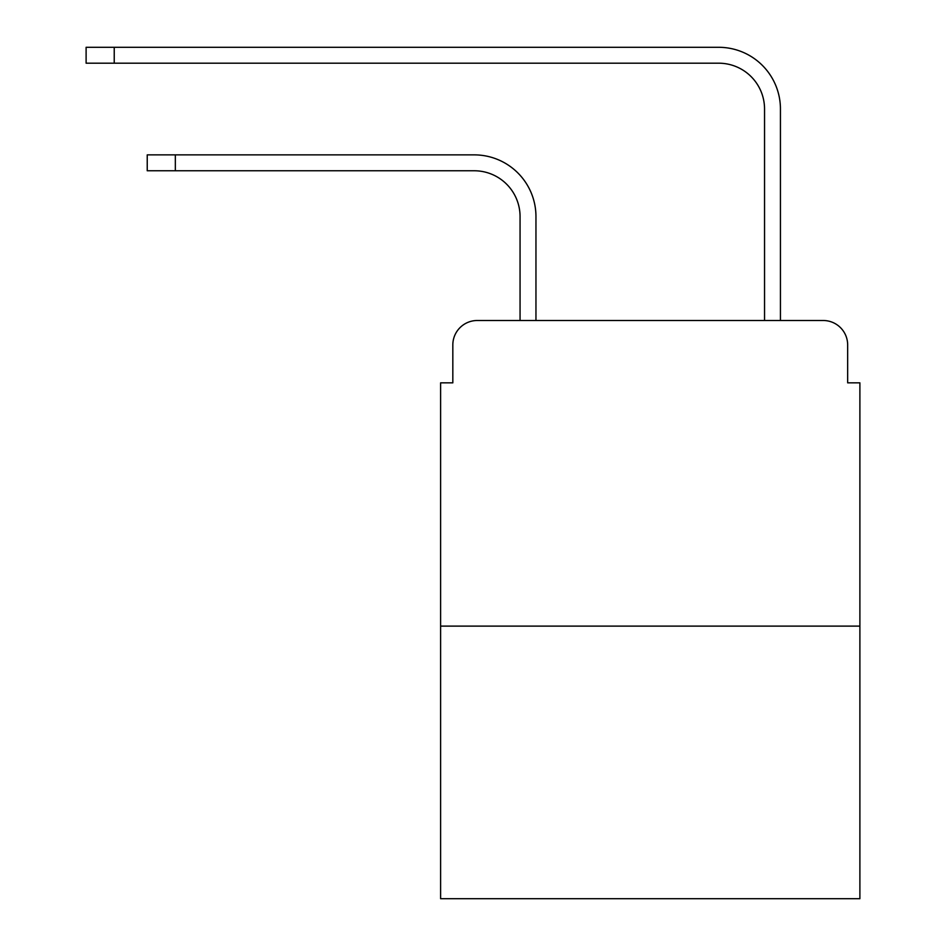 <?xml version="1.0" encoding="UTF-8"?>
<svg xmlns="http://www.w3.org/2000/svg" width="946" height="946" viewBox="0 0 946 946"><rect width="100%" height="100%" fill="white"/><g stroke="black" fill="none" stroke-linecap="round" stroke-linejoin="round"><path stroke-width="1.42" d="M452.827 344.959L452.827 382.846L452.827 344.959A24.442 24.442 0 0 1 477.281 320.505L520.064 320.505L520.064 216.599A45.846 45.846 0 0 0 474.218 170.765A45.846 45.846 0 0 1 520.064 216.599A45.846 45.846 0 0 0 474.218 170.765A45.846 45.846 0 0 1 520.064 216.599A45.846 45.846 0 0 0 474.218 170.765A45.846 45.846 0 0 1 520.064 216.599A45.846 45.846 0 0 0 474.218 170.765A45.846 45.846 0 0 1 520.064 216.599A45.846 45.846 0 0 0 474.218 170.765A45.846 45.846 0 0 1 520.064 216.599A45.846 45.846 0 0 0 474.218 170.765A45.846 45.846 0 0 1 520.064 216.599A45.846 45.846 0 0 0 474.218 170.765A45.846 45.846 0 0 1 520.064 216.599A45.846 45.846 0 0 0 474.218 170.765A45.846 45.846 0 0 1 520.064 216.599A45.846 45.846 0 0 0 474.218 170.765A45.846 45.846 0 0 1 520.064 216.599A45.846 45.846 0 0 0 474.218 170.765A45.846 45.846 0 0 1 520.064 216.599A45.846 45.846 0 0 0 474.218 170.765A45.846 45.846 0 0 1 520.064 216.599A45.846 45.846 0 0 0 474.218 170.765L147.233 170.765L147.233 154.872L175.341 154.872L175.341 170.765M859.89 626.11L440.611 626.11L440.611 898.7L859.89 898.7L859.89 382.846L847.663 382.846L847.663 344.959A24.442 24.442 0 0 0 823.221 320.505L477.281 320.505M440.611 626.11L440.611 382.846L452.827 382.846M175.341 154.872L474.218 154.872A61.727 61.727 0 0 1 535.956 216.599L535.956 320.505L535.956 216.599L535.956 320.505L535.956 216.599L535.956 320.505L535.956 216.599L535.956 320.505L535.956 216.599L535.956 320.505L535.956 216.599L535.956 320.505L535.956 216.599L535.956 320.505L535.956 216.599L535.956 320.505L535.956 216.599L535.956 320.505L535.956 216.599L535.956 320.505L535.956 216.599L535.956 320.505L535.956 216.599L535.956 320.505L554.9 320.505M745.59 320.505L764.545 320.505L764.545 109.027A45.846 45.846 0 0 0 718.7 63.193A45.846 45.846 0 0 1 764.545 109.027A45.846 45.846 0 0 0 718.7 63.193A45.846 45.846 0 0 1 764.545 109.027A45.846 45.846 0 0 0 718.7 63.193A45.846 45.846 0 0 1 764.545 109.027A45.846 45.846 0 0 0 718.7 63.193A45.846 45.846 0 0 1 764.545 109.027A45.846 45.846 0 0 0 718.7 63.193A45.846 45.846 0 0 1 764.545 109.027A45.846 45.846 0 0 0 718.7 63.193A45.846 45.846 0 0 1 764.545 109.027A45.846 45.846 0 0 0 718.7 63.193A45.846 45.846 0 0 1 764.545 109.027A45.846 45.846 0 0 0 718.7 63.193A45.846 45.846 0 0 1 764.545 109.027A45.846 45.846 0 0 0 718.7 63.193A45.846 45.846 0 0 1 764.545 109.027A45.846 45.846 0 0 0 718.7 63.193A45.846 45.846 0 0 1 764.545 109.027A45.846 45.846 0 0 0 718.7 63.193A45.846 45.846 0 0 1 764.545 109.027A45.846 45.846 0 0 0 718.7 63.193L86.11 63.193L86.11 47.3L114.23 47.3L114.23 63.193M114.23 47.3L718.7 47.3A61.727 61.727 0 0 1 780.438 109.027L780.438 320.505L780.438 109.027L780.438 320.505L780.438 109.027L780.438 320.505L780.438 109.027L780.438 320.505L780.438 109.027L780.438 320.505L780.438 109.027L780.438 320.505L780.438 109.027L780.438 320.505L780.438 109.027L780.438 320.505L780.438 109.027L780.438 320.505L780.438 109.027L780.438 320.505L780.438 109.027L780.438 320.505L780.438 109.027L780.438 320.505L823.221 320.505M847.663 382.846L847.663 344.959"/></g></svg>
